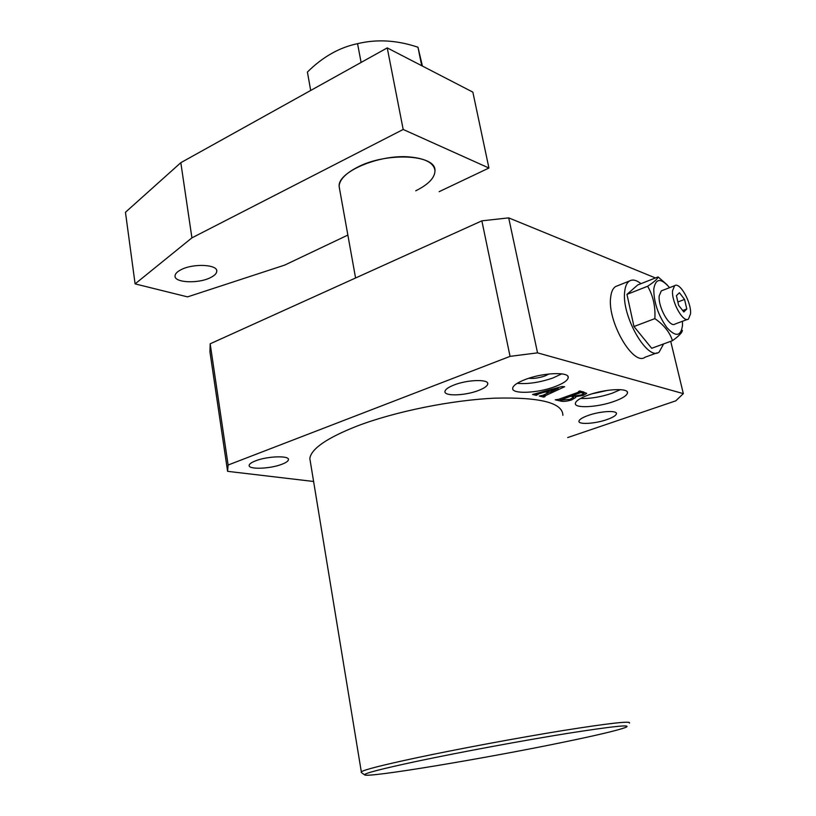 <?xml version="1.0" encoding="UTF-8"?>
<svg xmlns="http://www.w3.org/2000/svg" width="816" height="816" viewBox="0 0 816 816"><rect width="100%" height="100%" fill="white"/><g stroke="black" fill="none" stroke-linecap="round" stroke-linejoin="round"><path stroke-width="1.22" d="M563.285 742.223C596.18 735.451 616.855 730.565 625.311 727.566C633.175 724.19 614.193 726.087 568.354 733.258C523.668 740.408 460.54 752.097 417.751 761.134C381.011 768.968 363.324 773.568 364.681 774.925C368.312 777.913 485.612 758.329 563.285 742.223M364.63 774.894L361.192 772.395L361.315 771.803C364.191 769.743 382.174 765.173 415.252 758.074C456.838 749.221 517.466 737.919 562.693 730.595C609.368 723.19 631.615 720.701 629.411 723.119M525.535 379.399C517.487 382.5 513.203 385.427 512.683 388.181C511.336 394.363 537.346 393.343 554.839 386.692C563.122 383.591 567.569 380.603 568.191 377.726C569.792 371.576 543.211 372.524 525.535 379.399M517.211 383.306C527.677 384.295 539.59 382.52 552.962 377.981L561.745 373.85M528.778 378.267C533.44 378.797 538.846 378.012 544.996 375.931L549.076 373.952M588.346 395.036C580.217 398.024 575.882 400.799 575.362 403.339C574.199 408.622 597.567 407.388 614.04 401.431C622.373 398.432 626.851 395.607 627.473 392.955C628.85 387.692 604.982 388.885 588.346 395.036M580.523 398.443C589.937 398.84 600.494 397.096 612.173 393.23L620.415 389.64M592.059 393.812L607.91 390.313M606.859 419.608C595.007 423.81 578.126 424.799 578.962 421.178C579.34 419.424 582.461 417.506 588.305 415.405C600.25 411.111 617.396 410.142 616.437 413.753C616.009 415.558 612.816 417.506 606.859 419.608M478.4 390.517C464.998 395.791 443.822 396.433 444.955 391.425C445.332 389.375 448.361 387.233 454.022 384.999C467.537 379.583 489.059 379.001 487.754 383.979C487.325 386.101 484.214 388.283 478.4 390.517M281.887 464.273C270.137 468.945 248.023 469.71 249.176 465.314C249.421 463.896 251.522 462.417 255.49 460.867C267.332 456.083 289.751 455.389 288.415 459.745C288.15 461.203 285.967 462.713 281.887 464.273M310.529 462.784L309.825 458.49C311.263 448.708 327.063 437.886 357.204 426.013C395.148 411.529 451.687 400.064 495.098 398.157C540.11 397.066 562.703 402.778 562.887 415.293M543.14 395.23L548.464 392.751L545.231 391.966L539.08 393.72L536.316 395.362L532.552 394.475L561.938 386.539L564.641 386.723L545.078 395.821L544.282 396.352L545.057 396.607L543.711 397.096L539.274 396.056L543.14 395.23M228.113 465.028L227.593 471.332L209.936 351.839L210.171 343.801L228.113 465.028L510.051 356.368L481.858 220.84L508.694 217.872L655.442 277.96M313.599 481.481L227.593 471.332M508.694 217.872L537.54 352.859L683.329 393.628L675.781 400.84L567.701 437.56M537.54 352.859L510.051 356.368M560.653 401.084L555.257 399.809L558.603 399.33L578.932 392.057L579.462 391.772L578.544 391.466L579.901 390.976L586.735 393.363L583.338 395.393L575.229 396.709L575.708 397.463L571.669 399.901C566.987 401.339 563.326 401.737 560.653 401.084L560.47 400.248M683.329 393.628L670.721 341.333M210.171 343.801L481.858 220.84M548.281 391.884L548.464 392.751M545.088 391.333L545.231 391.966M538.937 393.088L539.08 393.72M536.775 393.7L536.959 394.546M536.02 393.924L536.316 395.362M544.782 394.465L545.078 395.821M544.027 394.811L544.343 396.26M543.293 395.158L543.711 397.096M549.77 392.241L558.328 388.222L546.74 391.517L549.77 392.241M558.195 387.6L558.328 388.222M546.618 390.895L546.74 391.517M583.073 394.22L583.338 395.393M575.117 396.188L575.229 396.709M571.424 398.769L571.669 399.901M560.204 400.187L569.925 399.34L573.638 397.29L570.894 396.137L560.204 400.187M559.919 398.861L560.164 400.003M560.378 398.698L560.623 399.809M570.649 395.015L570.894 396.137M572.271 395.668L572.465 396.515M574.025 396.086L581.431 394.893L584.144 393.343L580.9 392.557L572.24 395.658L574.025 396.086M571.996 394.536L572.24 395.658M580.594 391.15L580.9 392.557M581.89 391.476L582.083 392.353M582.889 391.731L583.083 392.598M434.979 170.534C433.857 162.812 425.116 158.263 408.755 156.886C378.675 154.459 338.212 171.809 339.14 186.028L339.64 189.363L339.14 186.028C339.66 179.622 345.627 173.431 357.031 167.443C385.988 151.878 435.897 154.346 434.979 170.534C434.938 177.704 428.522 184.467 415.721 190.811M181.04 269.708C193.137 263.231 217.739 264.394 216.77 271.249C216.658 273.462 214.577 275.584 210.538 277.593C198.512 283.886 174.257 282.856 175.032 275.93C175.134 273.788 177.143 271.708 181.04 269.708M347.861 235.069L284.662 265.108L187.568 296.881L135.099 283.886L125.46 212.272L180.826 162.68L387.243 47.899L472.852 92.126L488.927 168.025L439.151 191.678M135.099 283.886L191.913 237.864L403.186 129.469L488.927 168.025M387.243 47.899L403.186 129.469M180.826 162.68L191.913 237.864M310.692 90.464L307.418 72.043C322.697 56.906 339.405 47.44 357.551 43.666C376.87 38.984 397.015 40.178 417.976 47.236L421.709 65.698M357.551 43.666L361.111 62.434M417.976 47.236L422.423 66.076M690.54 313.834C691.591 302.512 679.738 281.479 674.597 285.712L672.578 290.7C671.364 301.961 683.41 323.33 688.48 319.046L690.54 313.834M662.296 290.486L661.297 290.873L659.206 295.871C657.9 307.112 669.946 328.328 675.107 324.013L687.47 319.413M682.441 321.29L682.482 325.472C680.901 336.498 675.699 337.202 666.876 327.604C658.145 315.17 653.779 302.287 653.789 288.966C655.656 278.185 660.929 277.746 669.589 287.65M682.37 330.337C682.247 332.571 678.943 336.029 672.466 340.69C669.814 332.285 663.938 324.931 654.85 318.628C655.554 306.581 653.157 295.8 647.639 286.263C654.259 281.877 657.747 278.766 658.084 276.92L667.172 284.855M640.968 283.672C636.409 280.021 632.553 279.143 629.411 281.041C626.841 282.754 625.27 286.273 624.709 291.577C621.272 315.772 647.629 361.6 659.134 352.104L663.622 343.924M617.773 285.671L615.519 286.569C612.908 288.303 611.296 291.812 610.684 297.106C607.033 321.249 633.389 366.731 645.109 357.194L656.839 352.93M658.084 276.92L637.724 284.957L626.963 294.382L633.961 326.522L651.688 348.289L672.466 340.69M654.85 318.628L633.961 326.522M647.639 286.263L626.963 294.382M683.828 311.977L686.776 308.999L684.573 299.421L679.412 292.74L676.413 295.637L678.626 305.296L683.828 311.977M682.696 310.529L686.776 308.999M677.861 301.971L684.573 299.421M309.825 458.49L361.315 771.803M288.415 459.745L288.313 459.082M487.754 383.979L487.55 382.99M616.437 413.753L616.284 413.069M627.229 391.904L627.473 392.955M567.916 376.462L568.191 377.726M536.887 394.638L536.693 393.72M544.282 396.352L543.966 394.842M579.462 391.751L579.329 391.18M560.062 400.095L559.807 398.902M573.597 397.086L573.342 395.923M584.103 393.118L583.838 391.966M339.13 186.487L355.572 277.991M216.638 270.331L216.77 271.249M674.597 285.712L661.297 290.873M629.411 281.041L615.519 286.569"/></g></svg>
